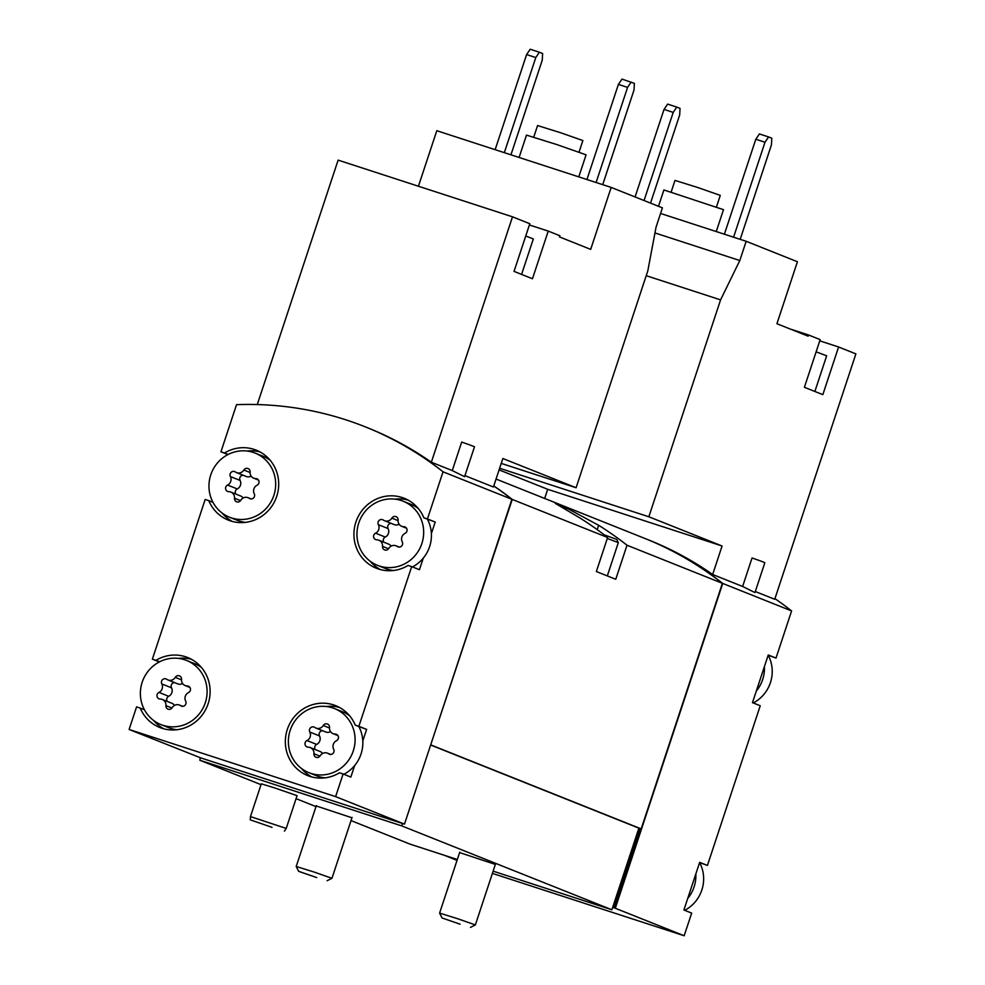 <?xml version="1.0" encoding="UTF-8"?>
<svg xmlns="http://www.w3.org/2000/svg" width="985" height="985" viewBox="0 0 985 985"><rect width="100%" height="100%" fill="white"/><g stroke="black" fill="none" stroke-linecap="round" stroke-linejoin="round"><path stroke-width="1.48" d="M499.087 469.894L547.697 489.299L544.668 498.459M547.697 489.299L722.079 545.998L648.844 516.768L720.577 299.871L739.809 260.532L746.174 241.288L797.419 261.739L776.931 323.72L808.131 336.168L808.525 334.974L820.16 339.628L804.4 387.29L822.832 394.653L838.592 346.979L819.754 340.859M722.079 545.998L712.647 574.501L742.616 586.469L754.953 592.576L764.828 562.755A40.804 0.714 18.3 0 0 752.047 557.966L742.616 586.469M755.31 591.529L774.727 599.286L855.891 353.886L838.592 346.979M746.174 241.288L660.578 213.462M808.525 334.974L790.29 329.052M492.401 873.387L684.169 935.75L615.305 908.256L722.731 583.44A338.963 325.666 -68.2 0 0 644.806 538.426A338.963 325.666 -68.2 0 0 644.633 538.364M722.731 583.44L791.595 610.934A338.963 325.666 -68.2 0 0 774.936 598.658M644.806 538.426L649.004 540.1A338.963 325.666 111.8 0 1 712.647 574.501M464.957 475.644L493.423 486.996L502.855 458.505L576.09 487.735L647.822 270.838L656.059 227.104L662.425 207.86L611.18 187.409L436.798 130.709L418.428 186.239M611.18 187.409L590.68 249.377L559.48 236.917L559.874 235.735L548.239 231.081L532.466 278.755L514.035 271.392L529.807 223.73L512.508 216.823L338.126 160.124L257.282 404.552M512.508 216.823L431.344 462.224L452.263 470.571L464.588 476.691L474.474 446.858A40.804 0.714 18.3 0 0 461.682 442.068L452.263 470.571M548.239 231.081L529.401 224.962M144.401 709.68L136.595 706.836L129.109 729.479L335.614 796.619L343.1 773.976L350.857 777.079L354.686 765.517A34.524 33.17 -68.2 0 0 361.039 753.993A34.524 33.17 -68.2 0 0 362.8 740.979L366.629 729.405L358.872 726.314L411.681 566.621L419.438 569.712L423.267 558.15A34.524 33.17 -68.2 0 0 429.62 546.626A34.524 33.17 -68.2 0 0 431.381 533.611L435.21 522.05L427.441 518.947L443.041 471.803L511.904 499.296A338.963 325.666 -68.2 0 0 493.756 486.011M443.041 471.803A338.963 325.666 -68.2 0 0 365.115 426.788A338.963 325.666 -68.2 0 0 236.535 404.663L220.948 451.807L224.543 452.977A37.664 36.186 -68.2 0 1 256.272 450.17A37.664 36.186 -68.2 0 1 275.923 498.558A37.664 36.186 -68.2 0 1 228.348 520.129A37.664 36.186 -68.2 0 1 208.783 500.639L205.175 499.469L152.367 659.162L155.962 660.332A37.664 36.186 -68.2 0 1 187.692 657.537A37.664 36.186 -68.2 0 1 207.343 705.925A37.664 36.186 -68.2 0 1 159.779 727.496A37.664 36.186 -68.2 0 1 140.202 708.006M365.115 426.788L367.7 427.822A338.963 325.666 111.8 0 1 431.344 462.224M684.686 910.325A34.524 33.17 -68.2 0 0 701.837 890.021A34.524 33.17 -68.2 0 0 703.598 877.007A34.524 33.17 -68.2 0 0 699.633 862.589M753.254 702.958A34.524 33.17 -68.2 0 0 770.418 682.654A34.524 33.17 -68.2 0 0 772.178 669.64A34.524 33.17 -68.2 0 0 768.214 655.234M353.283 750.89A34.524 33.17 -68.2 0 0 334.531 708.572A34.524 33.17 -68.2 0 0 290.92 728.334A34.524 33.17 -68.2 0 0 308.933 772.696A34.524 33.17 -68.2 0 0 353.283 750.89M306.988 740.548A3.509 3.374 -68.2 0 0 308.256 747.184A6.156 5.91 -68.2 0 1 313.932 753.734A3.509 3.374 -68.2 0 0 320.187 755.766A6.156 5.91 -68.2 0 1 328.67 753.821A3.509 3.374 -68.2 0 0 333.656 749.216A6.156 5.91 -68.2 0 1 336.464 740.72A3.509 3.374 -68.2 0 0 335.195 734.084A6.156 5.91 -68.2 0 1 329.519 727.533A3.509 3.374 -68.2 0 0 323.277 725.502A6.156 5.91 -68.2 0 1 314.794 727.447A3.509 3.374 -68.2 0 0 309.807 732.052A6.156 5.91 -68.2 0 1 306.988 740.548L316.69 744.414A6.156 5.91 -68.2 0 0 319.497 735.918L309.807 732.052M205.286 702.773A34.524 33.17 -68.2 0 0 186.534 660.442A34.524 33.17 -68.2 0 0 142.923 680.216A34.524 33.17 -68.2 0 0 160.937 724.578A34.524 33.17 -68.2 0 0 205.286 702.773M159.004 692.418A3.509 3.374 -68.2 0 0 160.26 699.067A6.156 5.91 -68.2 0 1 165.936 705.617A3.509 3.374 -68.2 0 0 172.19 707.649A6.156 5.91 -68.2 0 1 180.674 705.703A3.509 3.374 -68.2 0 0 185.66 701.098A6.156 5.91 -68.2 0 1 188.467 692.603A3.509 3.374 -68.2 0 0 187.212 685.954A6.156 5.91 -68.2 0 1 181.535 679.416A3.509 3.374 -68.2 0 0 175.281 677.372A6.156 5.91 -68.2 0 1 166.797 679.318A3.509 3.374 -68.2 0 0 161.811 683.935A6.156 5.91 -68.2 0 1 159.004 692.418L168.694 696.296A6.156 5.91 -68.2 0 0 171.513 687.801L161.811 683.935M421.863 543.535A34.524 33.17 -68.2 0 0 403.111 501.205A34.524 33.17 -68.2 0 0 359.5 520.979A34.524 33.17 -68.2 0 0 377.514 565.341A34.524 33.17 -68.2 0 0 421.863 543.535M375.568 533.181A3.509 3.374 -68.2 0 0 376.836 539.817A6.156 5.91 -68.2 0 1 382.512 546.367A3.509 3.374 -68.2 0 0 388.767 548.399A6.156 5.91 -68.2 0 1 397.25 546.466A3.509 3.374 -68.2 0 0 402.237 541.848A6.156 5.91 -68.2 0 1 405.044 533.365A3.509 3.374 -68.2 0 0 403.776 526.716A6.156 5.91 -68.2 0 1 398.1 520.166A3.509 3.374 -68.2 0 0 391.858 518.135A6.156 5.91 -68.2 0 1 383.362 520.08A3.509 3.374 -68.2 0 0 378.375 524.685A6.156 5.91 -68.2 0 1 375.568 533.181L385.27 537.059A6.156 5.91 -68.2 0 0 388.078 528.563L378.375 524.685M273.867 495.406A34.524 33.17 -68.2 0 0 255.115 453.088A34.524 33.17 -68.2 0 0 211.504 472.849A34.524 33.17 -68.2 0 0 229.517 517.211A34.524 33.17 -68.2 0 0 273.867 495.406M227.572 485.063A3.509 3.374 -68.2 0 0 228.84 491.7A6.156 5.91 -68.2 0 1 234.516 498.25A3.509 3.374 -68.2 0 0 240.771 500.281A6.156 5.91 -68.2 0 1 249.254 498.336A3.509 3.374 -68.2 0 0 254.241 493.731A6.156 5.91 -68.2 0 1 257.048 485.236A3.509 3.374 -68.2 0 0 255.78 478.599A6.156 5.91 -68.2 0 1 250.104 472.049A3.509 3.374 -68.2 0 0 243.861 470.017A6.156 5.91 -68.2 0 1 235.366 471.963A3.509 3.374 -68.2 0 0 230.392 476.568A6.156 5.91 -68.2 0 1 227.572 485.063L237.274 488.929A6.156 5.91 -68.2 0 0 240.081 480.434L230.392 476.568M227.917 454.59L220.948 451.807M129.109 729.479L200.275 757.711L199.807 760.223L261.025 784.663M159.348 661.945L152.367 659.162M335.614 796.619L404.49 824.113L511.904 499.296M343.1 773.976L339.505 772.806A37.664 36.186 -68.2 0 1 307.763 775.614A37.664 36.186 -68.2 0 1 288.125 727.226A37.664 36.186 -68.2 0 1 335.688 705.654A37.664 36.186 -68.2 0 1 355.265 725.145L358.872 726.314M411.681 566.621L408.085 565.452A37.664 36.186 -68.2 0 1 376.344 568.246A37.664 36.186 -68.2 0 1 356.705 519.858A37.664 36.186 -68.2 0 1 404.269 498.287A37.664 36.186 -68.2 0 1 423.846 517.778L427.441 518.947M457.04 860.373L444.161 855.226M684.169 935.75L691.667 913.107L683.898 910.005L699.67 862.343L707.427 865.433L760.235 705.74L752.478 702.65L768.251 654.976L776.008 658.078L791.595 610.934M493.14 871.159L611.894 909.771L612.682 907.382L613.827 907.764L640.041 828.508L641.186 828.878L722.399 583.317A338.963 325.666 -68.2 0 0 644.473 538.29L496.058 479.055M612.682 907.382L638.896 828.139L640.041 828.508M615.305 908.256L613.827 907.764M430.691 744.882L512.237 499.42L607.622 537.502L596.356 571.534L615.76 579.279L627.014 545.234L722.399 583.317M512.237 499.42A338.963 325.666 -68.2 0 0 493.781 485.937M627.014 545.234A338.963 325.666 -68.2 0 0 598.658 525.313L569.293 509.467L555.318 503.409L579.266 517.581A338.963 325.666 111.8 0 1 607.622 537.502M431.024 744.992L641.186 828.878M296.066 798.65L316 806.604M351.042 820.591L409.982 844.108L457.323 859.511M274.335 787.803L297.064 795.658L286.229 828.422L250.461 816.602L261.308 783.826L274.335 787.803M316.21 805.952L351.965 817.784M459.613 852.591L495.369 864.411M199.807 760.223L401.72 825.886L611.894 909.771M430.642 745.017L638.896 828.139M401.72 825.886L402.508 823.497L403.665 823.854M200.595 757.847L402.508 823.497M403.665 823.866L404.49 824.113M768.165 655.21L776.008 658.078M699.584 862.577L707.427 865.433M614.16 907.887L640.373 828.619M159.632 661.797L155.962 660.332M153.611 720.454A37.664 36.186 -68.2 0 0 163.744 728.801M191.484 659.31A37.664 36.186 -68.2 0 0 178.383 658.386M160.937 724.578L168.694 727.669A34.524 33.17 -68.2 0 0 176.857 729.737M201.629 667.67A34.524 33.17 -68.2 0 0 194.291 663.545L186.534 660.442M366.629 729.405L355.265 725.145M339.48 707.439A37.664 36.186 -68.2 0 0 326.38 706.504M301.595 768.583A37.664 36.186 -68.2 0 0 311.74 776.931M362.8 740.979A34.524 33.17 -68.2 0 0 358.835 726.561M349.626 715.787A34.524 33.17 -68.2 0 0 342.287 711.663L334.531 708.572M308.933 772.696L316.69 775.798A34.524 33.17 -68.2 0 0 324.841 777.854M343.876 774.296A34.524 33.17 -68.2 0 0 354.686 765.517M435.21 522.05L423.846 517.778M408.061 500.072A37.664 36.186 -68.2 0 0 394.948 499.149M370.175 561.216A37.664 36.186 -68.2 0 0 380.321 569.564M431.381 533.611A34.524 33.17 -68.2 0 0 427.404 519.206M418.194 508.42A34.524 33.17 -68.2 0 0 410.868 504.308L403.111 501.205M377.514 565.341L385.27 568.431A34.524 33.17 -68.2 0 0 393.421 570.5M412.456 566.929A34.524 33.17 -68.2 0 0 423.267 558.15M229.517 517.211L237.274 520.314A34.524 33.17 -68.2 0 0 245.425 522.37M270.21 460.303A34.524 33.17 -68.2 0 0 262.872 456.178L255.115 453.088M222.179 513.087A37.664 36.186 -68.2 0 0 232.325 521.447M260.065 451.955A37.664 36.186 -68.2 0 0 246.964 451.019M212.969 502.313L208.783 500.639M228.212 454.442L224.543 452.977M243.147 475.238A3.509 3.374 -68.2 0 0 240.081 480.434M236.548 472.603L246.25 476.469A6.156 5.91 -68.2 0 0 251.175 476.161M243.147 498.004A6.156 5.91 -68.2 0 0 240.586 495.972L230.884 492.106M237.274 488.929A3.509 3.374 -68.2 0 0 235.846 494.088M391.131 523.355A3.509 3.374 -68.2 0 0 388.078 528.563M384.544 520.72L394.246 524.599A6.156 5.91 -68.2 0 0 399.171 524.279M391.144 546.133A6.156 5.91 -68.2 0 0 388.583 544.102L378.88 540.223M385.27 537.059A3.509 3.374 -68.2 0 0 383.842 542.206M174.567 682.593A3.509 3.374 -68.2 0 0 171.513 687.801M167.979 679.97L177.669 683.836A6.156 5.91 -68.2 0 0 182.607 683.528M174.567 705.371A6.156 5.91 -68.2 0 0 172.006 703.339L162.303 699.473M168.694 696.296A3.509 3.374 -68.2 0 0 167.265 701.455M322.563 730.722A3.509 3.374 -68.2 0 0 319.497 735.918M315.963 728.087L325.666 731.953A6.156 5.91 -68.2 0 0 330.603 731.646M322.563 753.488A6.156 5.91 -68.2 0 0 320.002 751.457L310.3 747.59M316.69 744.414A3.509 3.374 -68.2 0 0 315.262 749.573M687.727 898.443A34.524 33.17 -68.2 0 0 695.841 873.904M756.308 691.076A34.524 33.17 -68.2 0 0 764.422 666.537M576.09 487.735L501.23 463.393M602.721 184.651L634.032 89.967L634.389 83.368L621.978 79.095L618.395 84.402L586.937 179.529M631.151 82.075L627.568 87.394L618.395 84.402M627.568 87.394L596.11 182.508M510.944 154.817L542.255 60.134L542.612 53.522L539.374 52.23L530.201 49.25L526.606 54.569L495.147 149.683M539.374 52.23L535.791 57.549L526.606 54.569M535.791 57.549L504.332 152.663M579.032 152.121L582.874 140.535L560.354 132.655L537.576 125.563L533.747 137.137M578.786 176.869L586.075 154.817L556.451 144.45L526.482 135.105L519.095 157.465M525.731 236.018L533.328 238.924L521.582 274.409M648.844 516.768L499.629 468.257M720.577 299.871L646.209 275.689M739.809 260.532L654.963 232.94M740.191 239.343L771.452 144.82L771.809 138.22L768.571 136.927L759.398 133.948L755.803 139.254L724.406 234.208M768.571 136.927L764.988 142.246L755.803 139.254M764.988 142.246L733.579 237.2M650.531 203.107L679.675 114.974L680.032 108.375L676.793 107.082L667.621 104.102L664.025 109.409L635.079 196.951M676.793 107.082L673.211 112.401L664.025 109.409M673.211 112.401L644.055 200.534M716.452 206.961L720.281 195.387L697.774 187.507L674.996 180.403L671.167 191.989M716.255 231.561L723.495 209.67L663.902 189.957L658.497 206.296M271.995 827.338L250.276 819.852L271.995 827.338M816.122 351.842L826.661 355.794L814.866 391.476M460.13 924.201L442.043 917.971L460.13 924.201M470.498 927.378L475.361 924.927L457.582 918.697L439.606 913.095L442.043 917.971M607.289 538.487L618.321 542.6L616.733 539.435L604.162 534.806M316.727 877.573L298.64 871.331L316.727 877.573M327.094 880.738L331.957 878.3L314.178 872.07L296.202 866.468L298.64 871.331M598.658 525.313L597.23 529.647M250.079 472.504L243.861 470.017M257.959 479.461L255.78 478.599M250.67 498.902L249.254 498.336M240.525 500.651L234.516 498.25M398.075 520.622L391.858 518.135M405.955 527.591L403.776 526.716M398.666 547.032L397.25 546.466M388.521 548.768L382.512 546.367M181.499 679.859L175.281 677.372M189.379 686.828L187.212 685.954M182.09 706.27L180.674 705.703M171.944 708.006L165.936 705.617M329.495 727.989L323.277 725.502M337.375 734.945L335.195 734.084M330.086 754.387L328.67 753.821M319.94 756.135L313.932 753.734M258.476 480.077L253.748 478.193M251.187 498.939L248.072 497.696M406.473 528.206L401.745 526.31M399.184 547.057L396.068 545.813M189.896 687.444L185.168 685.56M182.607 706.294L179.492 705.063M337.892 735.573L333.164 733.677M330.603 754.424L327.488 753.18M284.443 831.143L286.216 828.434M250.276 819.852L250.461 816.602M459.736 852.21L439.606 913.095M495.492 864.042L475.361 924.927M618.321 542.612L607.314 575.905M316.333 805.582L296.202 866.468M352.088 817.402L331.957 878.3"/></g></svg>
